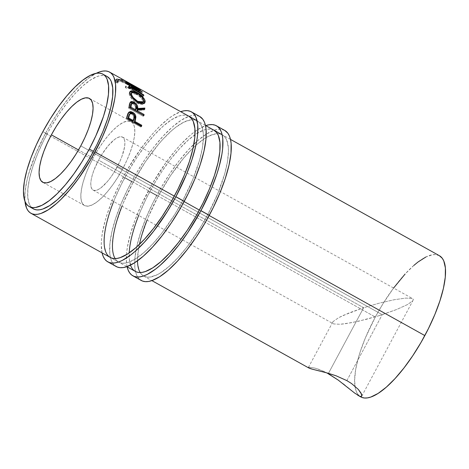 <?xml version="1.0" encoding="UTF-8"?>
<svg xmlns="http://www.w3.org/2000/svg" width="469" height="469" viewBox="0 0 469 469"><rect width="100%" height="100%" fill="white"/><g stroke="black" fill="none" stroke-linecap="round" stroke-linejoin="round"><path stroke-width="0.35" stroke-dasharray="2.35 1.76" d="M199.694 116.476A85.862 27.818 -60.9 0 0 131.619 181.638L123.271 176.989A85.862 27.818 119.1 0 1 180.676 111.669M113.639 201.518A80.809 26.176 119.1 0 1 124.818 177.569L133.167 182.218A80.809 26.176 -60.9 0 0 121.987 206.167M115.11 258.589A80.809 26.176 -60.9 0 0 118.622 262.101A80.809 26.176 -60.9 0 0 182.693 200.773L174.345 196.124L182.693 200.773A80.809 26.176 -60.9 0 0 197.238 120.885A80.809 26.176 -60.9 0 0 133.167 182.218L124.818 177.569A80.809 26.176 119.1 0 1 188.89 116.242L197.238 120.885M102.066 252.908L101.263 244.22L101.562 239.02L102.318 233.322L105.185 220.647L107.272 213.782L112.636 199.354L119.425 184.446L127.369 169.626L140.782 148.814L150.221 136.655L154.958 131.273L159.636 126.425L168.664 118.516L172.926 115.532L180.729 111.651M188.86 116.224L185.114 115.134L182.165 115.257L178.894 116.072L171.548 119.73L163.359 125.968L154.641 134.539L145.724 145.126L136.96 157.314L128.676 170.64L121.201 184.587L114.811 198.616L109.764 212.199L106.24 224.803L104.382 235.954L104.265 245.217L105.888 252.234L107.337 254.814L109.189 256.736M102.06 252.879A85.862 27.818 119.1 0 1 123.271 176.989L131.619 181.638A85.862 27.818 -60.9 0 0 116.165 266.515M199.665 116.459L195.684 115.304L192.548 115.433L189.077 116.3L181.274 120.181L172.569 126.806L163.306 135.922L153.832 147.166L144.522 160.117L135.723 174.275L127.773 189.095L120.99 204.003L115.62 218.431L111.88 231.827L109.91 243.669L109.781 253.512L110.414 257.557L111.511 260.969L113.047 263.707L115.016 265.753M182.693 200.773L174.773 214.474L161.787 233.21L152.871 243.798L144.153 252.375L135.963 258.612L128.612 262.265L125.346 263.08L122.397 263.203L119.783 262.634L117.543 261.385L115.685 259.463L114.237 256.877L113.211 253.67L112.619 249.86L112.454 245.492L113.445 235.239L116.148 223.303L123.159 203.265L133.167 182.218L145.308 161.963L158.534 144.253L162.989 139.187L171.707 130.617L175.893 127.187L183.696 122.216L190.514 119.906L193.468 119.783L196.077 120.351L198.323 121.6L200.175 123.529L201.623 126.108L203.247 133.126L203.405 137.493L202.415 147.747L199.712 159.683L192.7 179.721L182.693 200.773M224.745 130.423A85.862 27.818 -60.9 0 0 156.669 195.579L148.321 190.936A85.862 27.818 119.1 0 1 205.727 125.61M138.683 215.464A80.809 26.176 119.1 0 1 149.869 191.51L158.217 196.159A80.809 26.176 -60.9 0 0 147.037 220.113M139.422 244.39A80.809 26.176 -60.9 0 0 137.505 260.817M140.155 272.536A80.809 26.176 -60.9 0 0 143.672 276.048A80.809 26.176 -60.9 0 0 207.744 214.72L199.389 210.071L207.744 214.72A80.809 26.176 -60.9 0 0 222.288 134.832A80.809 26.176 -60.9 0 0 158.217 196.159L149.869 191.51A80.809 26.176 119.1 0 1 213.94 130.183L222.288 134.832M130.529 265.114A80.809 26.176 119.1 0 1 129.215 252.897M127.117 266.855L126.483 262.81L126.607 252.967L127.369 247.269L130.235 234.588L134.814 220.612L140.917 205.868L152.419 183.572L165.833 162.755L175.271 150.602L180.008 145.22L189.271 136.104L193.715 132.463L197.971 129.479L205.78 125.592M213.911 130.171L210.165 129.081L207.21 129.204L203.945 130.019L196.599 133.677L188.409 139.909L179.691 148.485L170.775 159.073L162.01 171.261L153.726 184.587L146.246 198.534L139.862 212.563L134.808 226.146L131.291 238.75L129.432 249.901L129.315 259.158L130.939 266.175L132.387 268.755L134.24 270.683M127.111 266.826A85.862 27.818 119.1 0 1 148.321 190.936L156.669 195.579A85.862 27.818 -60.9 0 0 141.216 280.456M224.715 130.405L220.735 129.251L217.598 129.38L214.128 130.241L206.325 134.128L197.619 140.753L188.356 149.863L178.882 161.113L169.567 174.063L160.767 188.221L152.824 203.036L146.041 217.95L140.671 232.378L136.93 245.774L134.961 257.616L134.832 267.459L135.465 271.504L136.555 274.91L138.097 277.654L140.067 279.7M207.744 214.72L199.823 228.421L186.838 247.157L177.921 257.745L169.203 266.322L161.008 272.553L157.215 274.717L150.397 277.027L147.442 277.15L144.833 276.581L142.588 275.332L140.735 273.404L139.287 270.824L137.663 263.807L137.505 259.439L138.496 249.186L141.198 237.25L148.21 217.211L158.217 196.159L170.358 175.91L183.584 158.2L192.442 148.573L196.757 144.558L204.947 138.326L208.746 136.162L215.564 133.853L218.513 133.729L221.128 134.298L223.367 135.547L225.226 137.476L226.674 140.055L228.297 147.073L228.456 151.44L227.465 161.694L224.762 173.63L217.751 193.668L207.744 214.72M378.325 315.901L382.223 314.67L117.115 167.081A30.303 9.82 119.1 0 1 93.091 190.08A30.303 9.82 119.1 0 1 98.549 160.122L363.651 307.717L349.299 312.852L338.548 317.736L333.025 321.623L332.527 323L333.582 323.927L340.131 324.29L351.68 322.654L366.459 319.278L378.325 315.901L358.797 321.159L345.377 323.716L340.131 324.29L333.582 323.927L332.527 323L333.025 321.623L338.548 317.736L343.355 315.373L363.651 307.717L328.464 373.336L363.651 307.717L379.421 303.109L394.2 299.732L405.744 298.096L412.292 298.46L413.347 299.386L412.849 300.758L407.332 304.651L396.581 309.534L378.325 315.901M93.091 190.08L333.582 323.927M328.288 373.664L323.428 371.196L315.033 368.142L309.657 367.245L308.496 367.379L308.795 367.972M308.368 367.485L333.025 321.623M346.861 380.623L382.223 314.67L346.861 380.623M93.132 158.094A47.979 15.541 -60.9 0 0 84.49 205.528A47.979 15.541 -60.9 0 0 122.532 169.11L80.785 145.871L122.532 169.11A47.979 15.541 -60.9 0 0 131.168 121.682A47.979 15.541 -60.9 0 0 93.132 158.094L78.511 149.957L93.132 158.094L97.828 149.957L102.916 142.347L108.192 135.553L113.451 129.837L118.493 125.422L123.13 122.468L127.175 121.096L130.482 121.36L132.915 123.247L134.38 126.683L134.832 131.543L134.245 137.628L132.639 144.716L130.083 152.525L126.671 160.767L122.532 169.11L117.83 177.247L112.748 184.856L107.471 191.651L102.213 197.367L97.165 201.787L92.534 204.736L88.483 206.108L85.182 205.844L82.749 203.956L81.278 200.521L80.832 195.667L81.418 189.576L83.025 182.488L85.581 174.679L88.993 166.442L93.132 158.094M107.108 76.494A75.761 24.54 -60.9 0 0 47.041 133.987L42.867 131.66L47.041 133.987A75.761 24.54 -60.9 0 0 33.405 208.875M174.345 196.124L184.124 201.57L174.345 196.124M199.389 210.071L209.174 215.511L199.389 210.071M45.493 133.407A80.809 26.176 119.1 0 1 96.204 73.316L88.219 78.376L79.724 85.821L70.86 95.447L61.978 106.885L53.413 119.706L45.493 133.407L50.634 136.268L45.493 133.407A80.809 26.176 119.1 0 0 24.963 201.277L25.062 191.792L26.915 180.647L28.474 174.497L35.486 154.459L45.493 133.407M439.383 255.693A80.809 26.176 -60.9 0 0 375.311 317.021L50.634 136.268L375.311 317.021A80.809 26.176 -60.9 0 0 359.764 396.252A80.809 26.176 -60.9 0 0 360.767 396.909M116.511 81.336L118.2 81.876L117.567 80.516L118.405 79.888L122.239 80.668L127.533 83.171L131.162 85.645L131.484 86.407L131.003 86.718L128.694 86.724L125.698 86.05L125.968 86.73L131.156 87.68L133.167 87.105L132.041 85.704L128.682 83.558L120.076 79.531L116.464 79.161L115.861 79.859L116.511 81.336M136.145 87.398A80.809 26.176 119.1 0 1 138.384 88.137A80.809 26.176 119.1 0 0 136.145 87.398L134.65 86.56L136.145 87.398L135.576 88.512L136.145 87.398M137.241 87.486A80.809 26.176 -60.9 0 0 134.65 86.56A80.809 26.176 119.1 0 1 137.241 87.486L136.626 88.588L137.235 87.498M129.028 83.435A80.809 26.176 119.1 0 1 131.267 84.174A80.809 26.176 119.1 0 0 129.028 83.435L127.533 82.597L129.028 83.435L128.453 84.549L129.028 83.435M130.118 83.523A80.809 26.176 -60.9 0 0 127.533 82.597A80.809 26.176 119.1 0 1 130.118 83.523M123.036 80.093A80.809 26.176 119.1 0 1 125.276 80.838A80.809 26.176 119.1 0 0 123.036 80.093L121.535 79.261L123.036 80.093L122.462 81.213L123.036 80.093M124.179 80.211A80.809 26.176 -60.9 0 0 121.535 79.261L120.961 80.381L122.462 81.213L120.961 80.381L121.535 79.261M357.63 395.133L351.269 390.413M361.886 395.801L361.282 396.498L358.468 395.625M326.852 372.884L318.955 369.367L315.033 368.142L309.657 367.245L308.496 367.379L308.508 367.784M107.084 76.476L103.573 75.456L100.806 75.573L97.74 76.336L90.851 79.765L83.177 85.61L74.999 93.648L66.645 103.573L58.426 114.999L50.658 127.492L43.652 140.565L37.661 153.721L32.924 166.454L29.623 178.273L27.888 188.726L27.777 197.408L29.295 203.986L30.655 206.401L32.39 208.207M393.614 288.019L383.232 303.32L375.311 317.021L365.304 338.073L360.256 351.656L358.293 358.111L355.59 370.047L354.599 380.3L355.355 388.479L356.381 391.685L357.829 394.265L359.764 396.252M439.353 255.681L435.613 254.591L432.658 254.714L425.84 257.024M413.857 265.419L405.134 273.996M121.195 79.923L127.99 83.165L127.427 84.285L127.99 83.165L132.41 86.003L131.859 87.123L132.41 86.003L133.137 87.181L132.217 87.609L131.713 88.729L132.217 87.609C130.957 87.85 128.869 87.556 125.968 86.73L125.516 87.838L125.968 86.73L125.698 86.05L125.229 87.158L125.698 86.05C128.014 86.706 129.69 86.947 130.722 86.777L130.218 87.896L130.722 86.777L131.484 86.413L127.533 83.171L126.982 84.291L127.533 83.171C123.54 80.944 120.492 79.847 118.405 79.888L117.895 81.002C119.958 80.967 122.989 82.063 126.982 84.291L130.957 87.539L130.218 87.896C129.198 88.066 127.539 87.82 125.229 87.158L125.516 87.838C128.4 88.664 130.47 88.963 131.713 88.729L132.61 88.313L131.859 87.123L127.427 84.285C122.561 81.524 118.868 80.158 116.359 80.176L115.444 80.727L116.271 82.691L117.737 82.99L118.2 81.876L117.737 82.99L117.127 81.465L117.895 81.002L118.405 79.888L117.608 80.357L117.66 81.061M118.2 81.876L116.728 81.588L116.271 82.691L115.579 81.735L115.386 80.967L116.863 79.056L116.359 80.176L118.792 80.433L124.209 82.603L131.859 87.123L132.639 88.231L131.484 88.764L125.516 87.838L125.229 87.158L128.207 87.838L130.71 87.756L130.622 86.765L129.233 85.645L124.344 82.925L119.46 81.108L117.326 81.219L117.215 82.233L117.737 82.99L116.271 82.691L116.728 81.588L115.919 79.624L115.444 80.727M125.616 81.031L125.012 82.122A79.548 25.772 -60.9 0 0 122.462 81.213A79.548 25.772 -60.9 0 1 125.012 82.122L129.508 84.625L130.112 83.535L129.508 84.625A79.548 25.772 -60.9 0 0 126.958 83.717L127.533 82.597L126.958 83.717L128.453 84.549L126.958 83.717A79.548 25.772 119.1 0 1 129.508 84.625L125.012 82.122L125.616 81.031M131.613 84.367L131.003 85.458A79.548 25.772 -60.9 0 0 128.453 84.549A79.548 25.772 -60.9 0 1 131.003 85.458L136.626 88.588A79.548 25.772 -60.9 0 0 134.075 87.68L134.65 86.56L134.075 87.68L135.576 88.512L134.075 87.68A79.548 25.772 119.1 0 1 136.626 88.588L131.003 85.458L131.613 84.367M139.182 88.582L138.56 89.679A79.548 25.772 -60.9 0 0 135.576 88.512A79.548 25.772 -60.9 0 1 138.173 89.45A79.548 25.772 -60.9 0 1 138.56 89.679L123.951 81.542L124.566 80.445L123.951 81.542A79.548 25.772 -60.9 0 0 120.961 80.381A79.548 25.772 119.1 0 1 123.564 81.319A79.548 25.772 119.1 0 1 123.951 81.542L138.56 89.679L139.182 88.582M132.188 89.309L132.879 88.301L132.188 89.309L142.963 95.823L143.649 94.82L142.963 95.823L132.188 89.309L141.673 92.973L132.188 89.309M142.347 91.93L141.673 92.973A79.548 25.772 -60.9 0 0 141.609 92.862L142.277 91.813L141.609 92.862L129.766 85.252L141.609 92.862A79.548 25.772 -60.9 0 1 141.673 92.973L142.347 91.93M130.417 84.174L129.766 85.252L130.417 84.174M140.53 89.626L139.891 90.71L129.766 85.252L139.891 90.71A79.548 25.772 -60.9 0 0 139.498 90.365L140.137 89.274L139.498 90.365L125.452 82.749L139.498 90.365A79.548 25.772 -60.9 0 1 139.891 90.71L140.53 89.626M126.097 81.67L125.452 82.749L126.097 81.67M126.155 81.723L125.51 82.802A79.548 25.772 -60.9 0 0 125.452 82.749A79.548 25.772 119.1 0 1 125.51 82.802L126.155 81.723M139.692 90.417L139.023 91.461L125.51 82.802L139.023 91.461L139.692 90.417M128.905 86.308L128.219 87.316L139.023 91.461L128.219 87.316L128.905 86.308M128.94 86.396L128.248 87.404A79.548 25.772 -60.9 0 0 128.219 87.316A79.548 25.772 119.1 0 1 128.248 87.404L128.94 86.396M143.854 95.471L143.162 96.462L128.248 87.404L143.162 96.462A79.548 25.772 -60.9 0 0 142.963 95.823A79.548 25.772 -60.9 0 1 143.162 96.462L143.854 95.471M143.766 100.12L141.855 97.763L139.176 95.471L135.4 93.126L132.463 91.924L136.157 93.536L136.854 92.563L136.157 93.536L143.602 99.856M144.376 103.297L144.1 103.778L136.966 103.162L137.675 102.342L136.966 103.162C132.346 100.19 129.743 97.048 129.151 93.741L129.86 92.839L129.151 93.741L129.913 91.901L129.145 93.284L129.837 95.963L132.709 99.891L136.215 102.723L139.926 104.399L142.424 104.587L144.065 103.819L144.44 103.098M130.957 93.313L132.088 92.821L133.952 93.149L138.783 95.834L142.424 99.692L143.01 101.415L142.67 102.717M131.203 96.344L136.989 102.23L133.36 99.393L131.203 96.344M137.605 102.547L139.815 103.321L137.605 102.547M142.682 102.699L143.719 100.513L143.01 101.415C142.47 98.912 140.237 96.514 136.309 94.234L137.007 93.267L136.309 94.234L130.915 93.366M129.667 105.015L128.969 105.73L129.497 103.203L130.2 102.447L129.28 103.907L128.969 105.73L129.667 105.015M133.143 102.881L135.893 105.115L133.085 102.852M144.728 109.289L144.024 110.063A79.548 25.772 -60.9 0 0 144.083 109.33A79.548 25.772 -60.9 0 1 144.024 110.063L136.772 110.561L144.024 110.063L144.728 109.289M143.895 115.614L143.203 116.289A79.548 25.772 -60.9 0 0 143.362 115.315A79.548 25.772 -60.9 0 1 143.203 116.289L128.588 108.157L129.286 107.477L128.588 108.157A79.548 25.772 -60.9 0 0 128.969 105.73A79.548 25.772 119.1 0 1 128.588 108.157L143.203 116.289L143.895 115.614M131.572 103.655L131.173 103.866L132.088 103.608L133.647 104.206L135.33 106.193L135.142 110.602L135.477 108.433C135.946 106.873 135.23 105.402 133.325 104.012L134.028 103.233L133.325 104.012L131.109 103.925M136.18 107.7L135.477 108.433L136.18 107.7M129.004 112.343L127.808 113.316L126.87 116.212A79.548 25.772 119.1 0 1 126.167 118.886L126.823 118.381L126.167 118.886L140.782 127.023L141.439 126.513L140.782 127.023L126.167 118.886A79.548 25.772 -60.9 0 0 126.87 116.212L127.539 115.667L126.87 116.212L127.808 113.316L128.629 112.507M140.782 127.023A79.548 25.772 -60.9 0 0 140.987 126.267A79.548 25.772 -60.9 0 1 140.782 127.023M129.514 114.002L131.168 113.785L132.967 115.04L133.747 117.021L132.868 121.201L133.501 118.856C134.21 117.074 133.647 115.474 131.807 114.055L132.487 113.439L131.807 114.055L129.479 114.031M134.175 118.294L133.501 118.856L134.175 118.294M98.549 160.122L93.777 170.599L92.164 175.529L91.15 180.008L90.781 183.854L91.062 186.92L91.988 189.089L93.524 190.279L95.612 190.449L98.168 189.582L101.099 187.717L107.606 181.315L110.936 177.024L114.149 172.223L119.73 161.811L121.887 156.605L124.514 147.196L124.883 143.356L124.602 140.284L123.675 138.115L122.133 136.925L120.052 136.76L117.496 137.622L114.565 139.486L108.058 145.888L101.515 154.987L98.549 160.122A30.303 9.82 119.1 0 1 122.573 137.124A30.303 9.82 119.1 0 1 117.115 167.081L382.223 314.67L396.581 309.534L407.332 304.651L412.849 300.758L413.347 299.386L412.292 298.46L405.744 298.096L394.2 299.732L379.421 303.109L363.651 307.717L98.549 160.122M342.939 383.683L338.213 380.089M347.312 387.195L345.166 385.454M361.781 396.129L412.849 300.758M122.573 137.124L412.292 298.46M118.622 262.101L110.274 257.452M143.672 276.048L151.886 280.62M84.49 205.528L42.79 182.306M230.502 139.404L222.148 134.755M205.451 125.458L197.103 120.809M110.303 257.469L126.835 266.673M117.127 81.465L117.608 80.357M130.957 87.539L131.484 86.413M132.61 88.313L133.143 87.181M123.564 81.319L138.173 89.45M144.1 103.778L144.798 102.916M130.171 91.332L129.456 92.276M129.772 102.793L130.488 102.013M128.254 112.771L128.952 112.15M131.168 121.682L89.421 98.437"/><path stroke-width="0.7" d="M191.346 111.827A85.862 27.818 119.1 0 0 180.676 111.669L184.2 110.784L187.336 110.655L190.109 111.259L192.495 112.583L194.465 114.629L196.001 117.373L197.73 124.83L197.601 134.667L196.845 140.366L195.632 146.51L191.891 159.906L186.521 174.339L175.893 196.704L184.241 201.353A85.862 27.818 -60.9 0 0 199.694 116.476L191.346 111.827A85.862 27.818 119.1 0 1 175.893 196.704L167.48 211.261L153.68 231.17L144.206 242.42L134.943 251.531L130.499 255.171L122.204 260.453L118.434 262.042L114.964 262.904L111.821 263.039L109.048 262.435L106.668 261.104L104.698 259.058L103.157 256.32L102.06 252.879A85.862 27.818 119.1 0 0 107.817 261.866L116.165 266.515A85.862 27.818 -60.9 0 0 184.241 201.353L175.893 196.704A85.862 27.818 119.1 0 1 107.817 261.866M121.987 206.167A80.809 26.176 -60.9 0 0 115.11 258.589M188.89 116.242A80.809 26.176 119.1 0 1 174.345 196.124A80.809 26.176 119.1 0 1 110.274 257.452A80.809 26.176 119.1 0 1 113.639 201.518M109.189 256.736L111.434 257.991L114.043 258.554L116.998 258.431L120.263 257.616L127.609 253.964L135.799 247.726L144.522 239.149L153.433 228.561L162.204 216.373L170.482 203.054L177.962 189.107L184.352 175.072L189.4 161.488L192.923 148.884L194.776 137.739L194.893 128.477L193.275 121.459L191.827 118.88L188.86 116.224M115.016 265.753L117.402 267.084L120.175 267.688L123.312 267.553L126.782 266.691L134.585 262.804L143.291 256.18L152.554 247.069L162.028 235.819L171.343 222.869L180.143 208.711L188.087 193.896L194.87 178.982L200.24 164.555L203.98 151.159L205.95 139.316L206.079 129.479L205.445 125.428L204.355 122.022L202.813 119.278L199.665 116.459M216.397 125.774A85.862 27.818 119.1 0 0 205.727 125.61L209.25 124.731L212.387 124.602L215.16 125.2L217.546 126.53L219.515 128.576L221.051 131.32L222.142 134.726L222.775 138.771L222.652 148.614L221.896 154.313L219.023 166.993L216.936 173.852L211.572 188.28L200.937 210.651L209.291 215.294A85.862 27.818 -60.9 0 0 224.745 130.423L216.397 125.774A85.862 27.818 119.1 0 1 200.937 210.651L188.04 232.167L178.724 245.117L169.256 256.367L159.988 265.477L155.544 269.118L147.254 274.4L143.485 275.989L140.008 276.851L136.872 276.98L134.099 276.382L131.719 275.051L129.743 273.005L128.207 270.261L127.111 266.826A85.862 27.818 119.1 0 0 132.868 275.807L141.216 280.456A85.862 27.818 -60.9 0 0 209.291 215.294L200.937 210.651A85.862 27.818 119.1 0 1 132.868 275.807M147.037 220.113A80.809 26.176 -60.9 0 0 139.422 244.39M137.505 260.817A80.809 26.176 -60.9 0 0 140.155 272.536M213.94 130.183A80.809 26.176 119.1 0 1 199.389 210.071A80.809 26.176 119.1 0 1 135.324 271.399A80.809 26.176 119.1 0 1 130.529 265.114M129.215 252.897A80.809 26.176 119.1 0 1 138.683 215.464M134.24 270.683L136.485 271.932L139.094 272.501L142.048 272.378L145.314 271.563L152.66 267.905L160.849 261.673L169.573 253.096L178.484 242.508L187.254 230.32L195.532 216.995L203.013 203.054L209.397 189.019L214.45 175.435L217.974 162.831L219.826 151.68L219.943 142.424L218.32 135.406L216.871 132.827L213.911 130.171M140.067 279.7L142.447 281.031L145.226 281.629L148.362 281.5L151.833 280.638L159.636 276.751L168.342 270.126L177.604 261.01L187.078 249.766L196.388 236.816L205.188 222.658L213.137 207.843L219.92 192.929L225.29 178.501L229.03 165.106L231 153.263L231.129 143.42L230.496 139.375L229.4 135.969L227.864 133.225L224.715 130.405M308.496 367.379L308.508 367.784L309.745 368.394L312.161 369.15L327.684 373.113L336.074 375.78L346.861 380.623L351.486 383.501L358.334 389.434L361.605 394.277L361.886 395.801L361.282 396.498L359.846 396.282L354.752 393.133L338.213 380.089L326.852 372.884M328.464 373.336L328.288 373.664L328.464 373.336M51.379 134.849L78.511 149.957L51.379 134.849L47.246 143.197L43.834 151.434L41.272 159.249L39.672 166.331L39.079 172.422L39.531 177.276L41.002 180.717L43.435 182.599L46.736 182.863L50.781 181.491L55.418 178.542L60.46 174.122L65.724 168.406L70.995 161.617L76.084 154.002L80.785 145.871A47.979 15.541 119.1 0 1 42.743 182.283A47.979 15.541 119.1 0 1 51.379 134.849A47.979 15.541 119.1 0 1 89.421 98.437A47.979 15.541 119.1 0 1 80.785 145.871L84.918 137.523L88.33 129.286L90.892 121.471L92.493 114.389L93.085 108.298L92.633 103.444L91.168 100.003L88.729 98.121L85.428 97.857L81.383 99.229L76.746 102.178L71.704 106.598L66.44 112.314L61.169 119.108L56.081 126.718L51.379 134.849M29.23 206.553L33.405 208.875A75.761 24.54 -60.9 0 0 93.472 151.381L89.298 149.06A75.761 24.54 119.1 0 1 29.23 206.553A75.761 24.54 119.1 0 1 42.867 131.66L50.289 118.815L58.32 106.803L66.651 96.075L74.958 87.046L82.919 80.07L90.241 75.409L96.626 73.246L99.399 73.135L101.843 73.662L103.948 74.835L105.689 76.64L107.043 79.062L108.568 85.639L108.456 94.322L106.715 104.775L103.415 116.593L95.828 135.881L89.298 149.06L93.472 151.381A75.761 24.54 -60.9 0 0 107.108 76.494L102.934 74.166A75.761 24.54 119.1 0 1 89.298 149.06L81.876 161.905L73.844 173.917L65.513 184.645L57.212 193.674L49.245 200.65L41.929 205.311L35.538 207.474L32.766 207.585L30.321 207.058L28.216 205.885L26.481 204.079L25.121 201.658L24.159 198.651L23.45 190.983L24.382 181.374L26.915 170.183L30.948 157.848L36.336 144.839L42.867 131.66A75.761 24.54 119.1 0 1 102.934 74.166M96.204 73.316A80.809 26.176 119.1 0 1 109.564 72.079A80.809 26.176 119.1 0 1 95.019 151.962L174.345 196.124L95.019 151.962A80.809 26.176 119.1 0 1 30.948 213.289A80.809 26.176 119.1 0 1 24.963 201.277M184.124 201.57L199.389 210.071L184.124 201.57M357.63 395.133L360.767 396.909A80.809 26.176 -60.9 0 0 424.838 335.581L209.174 215.511L424.838 335.581A80.809 26.176 -60.9 0 0 439.383 255.693L230.502 139.404M121.535 79.261A80.809 26.176 119.1 0 1 124.566 80.445L139.182 88.582A80.809 26.176 119.1 0 0 138.384 88.137A80.809 26.176 119.1 0 1 138.789 88.348A80.809 26.176 119.1 0 1 139.182 88.582L124.566 80.445A80.809 26.176 -60.9 0 0 124.179 80.211L109.564 72.079M131.619 84.356L137.241 87.486L131.613 84.367A80.809 26.176 119.1 0 0 131.267 84.174A80.809 26.176 119.1 0 1 131.619 84.356M125.622 81.02L130.118 83.523L125.622 81.02A80.809 26.176 119.1 0 0 125.276 80.838A80.809 26.176 119.1 0 1 125.622 81.02M130.417 84.174L142.277 91.813A80.809 26.176 119.1 0 1 142.347 91.93L132.879 88.301L143.649 94.82A80.809 26.176 119.1 0 1 143.854 95.471L128.94 86.396A80.809 26.176 -60.9 0 0 128.905 86.308L139.692 90.417L126.155 81.723A80.809 26.176 -60.9 0 0 126.097 81.67L140.137 89.274A80.809 26.176 119.1 0 1 140.53 89.626L130.329 84.32L140.53 89.626A80.809 26.176 119.1 0 0 140.137 89.274L126.097 81.67A80.809 26.176 119.1 0 1 126.155 81.723L139.692 90.417L139.463 90.769L139.692 90.417L128.905 86.308A80.809 26.176 119.1 0 1 128.94 86.396L143.854 95.471A80.809 26.176 119.1 0 0 143.649 94.82L132.879 88.301L142.347 91.93A80.809 26.176 119.1 0 0 142.277 91.813L130.417 84.174M129.925 93.343L130.2 91.291L131.631 90.746L133.946 91.203L138.378 93.472L142.564 96.819L144.47 99.188L145.214 101.316L144.774 102.946L143.133 103.737L140.636 103.567L136.925 101.902L132.246 97.74L129.925 93.343M143.895 115.614L129.286 107.477A80.809 26.176 -60.9 0 0 129.667 105.015L130.441 102.072L132.229 101.527L135.881 103.532L137.523 106.105L137.657 108.515L144.827 108.046A80.809 26.176 119.1 0 1 144.728 109.289L137.47 109.852A80.809 26.176 119.1 0 1 137.335 110.743L144.077 114.5A80.809 26.176 119.1 0 1 143.895 115.614A80.809 26.176 119.1 0 0 144.077 114.5L137.335 110.743L136.637 111.44A79.548 25.772 -60.9 0 0 136.772 110.561L137.47 109.852L144.728 109.289A80.809 26.176 119.1 0 0 144.827 108.046L137.657 108.515C138.126 106.199 136.948 104.1 134.111 102.23C132.164 101.198 130.863 101.269 130.2 102.447L129.667 105.015A80.809 26.176 119.1 0 1 129.286 107.477L143.895 115.614M141.439 126.513L126.823 118.381A80.809 26.176 -60.9 0 0 127.539 115.667L128.33 113.029L129.21 111.95L130.822 111.604L133.055 112.46L134.984 114.278L135.641 115.609L135.863 117.426L135.283 120.521A80.809 26.176 119.1 0 1 135.031 121.512L141.773 125.264A80.809 26.176 119.1 0 1 141.439 126.513A80.809 26.176 119.1 0 0 141.773 125.264L135.031 121.512L134.369 122.04A79.548 25.772 -60.9 0 0 134.621 121.066L135.283 120.521L135.875 116.945C135.723 114.946 134.667 113.387 132.721 112.267L128.952 112.15L127.539 115.667A80.809 26.176 119.1 0 1 126.823 118.381L141.439 126.513M308.508 367.784L312.161 369.15L325.005 372.386L336.074 375.78L346.861 380.623L351.486 383.501L358.334 389.434L361.13 393.262L361.792 396.112M96.022 73.404L99.575 71.909L102.84 71.1L105.795 70.977L108.403 71.54L110.649 72.795L112.501 74.718L113.949 77.297L115.573 84.314L115.456 93.577L114.741 98.941L112.038 110.872L107.729 124.033L101.984 137.904L91.162 158.891L78.534 178.484L69.652 189.922L60.794 199.548L56.479 203.564L48.289 209.801L40.944 213.459L37.672 214.269L34.724 214.392L32.109 213.829L29.869 212.574L28.011 210.651L26.563 208.072L24.945 201.054M32.39 208.207L34.495 209.379L36.94 209.913L39.713 209.795L42.773 209.033L49.661 205.604L57.341 199.759L65.513 191.721L73.873 181.796L82.093 170.37L89.855 157.877L96.866 144.804L102.852 131.648L107.589 118.915L110.889 107.096L112.63 96.643L112.742 87.961L111.217 81.383L109.863 78.968L107.084 76.476M359.688 396.194L361.927 397.442L364.542 398.011L367.491 397.888L370.762 397.073L378.108 393.415L386.298 387.183L395.015 378.606L403.932 368.018L412.697 355.83L420.98 342.505L428.455 328.558L434.845 314.529L439.893 300.946L443.416 288.341L445.274 277.191L445.392 267.934L443.768 260.916L442.32 258.337L439.353 255.681M425.84 257.024L418.037 261.995L413.857 265.419M405.134 273.996L393.614 288.019M117.66 81.061L118.2 81.876M115.919 79.624L116.863 79.056L121.195 79.923M132.645 88.641L132.879 88.301L132.645 88.641M143.397 95.189L143.649 94.82L143.397 95.189M136.854 92.563L136.532 93.009L136.854 92.563L130.171 91.332L129.86 92.839C130.452 96.198 133.061 99.364 137.675 102.342L144.798 102.916L145.214 101.316C144.458 98.238 141.673 95.318 136.854 92.563M143.602 99.856L144.505 102.219L145.214 101.316L144.505 102.219L144.376 103.297L144.434 101.732L143.602 99.856M129.913 91.901L132.463 91.924L130.927 91.701L129.497 92.223M131.203 96.344L130.64 94.163L131.426 92.973M142.67 102.717L141.374 103.356L139.387 103.227M137.698 101.392L136.989 102.23L137.698 101.392C133.935 98.947 131.818 96.356 131.355 93.63L131.631 92.428L137.007 93.267C140.94 95.559 143.174 97.974 143.719 100.513L143.379 101.832L137.698 101.392L140.096 102.389L142.84 102.26L143.725 100.894L143.133 98.76L141.656 96.802L138.255 94.017L134.65 92.188L132.791 91.877L131.666 92.387L130.646 94.533L131.355 93.63L131.912 95.465L133.272 97.611L137.698 101.392M139.815 103.321L142.682 102.699L143.379 101.832M131.631 92.428L130.646 94.533L131.062 96.039M130.189 102.477L133.143 102.881M133.407 103.022L134.111 102.23L133.407 103.022L131.519 102.312L130.06 102.553M130.488 102.019L130.2 102.447M135.893 105.115L136.954 109.242L137.657 108.515L136.954 109.242L144.118 108.843L144.827 108.046L144.118 108.843L136.954 109.242L136.819 106.868L135.893 105.115M144.083 109.33A79.548 25.772 -60.9 0 0 144.118 108.843A79.548 25.772 -60.9 0 1 144.083 109.33M137.47 109.852A80.809 26.176 119.1 0 1 137.335 110.743L136.637 111.44L143.385 115.192L144.077 114.5L143.385 115.192L136.637 111.44A79.548 25.772 -60.9 0 0 136.772 110.561L137.47 109.852M131.824 103.162L131.109 103.925L130.593 105.654L131.297 104.927A80.809 26.176 119.1 0 1 130.968 107.196L130.271 107.893L135.142 110.602L135.834 109.91L130.968 107.196L130.271 107.893A79.548 25.772 -60.9 0 0 130.593 105.654L131.297 104.927L131.818 103.162L134.028 103.233C135.934 104.64 136.655 106.129 136.18 107.7L135.834 109.91L135.142 110.602L130.271 107.893A79.548 25.772 -60.9 0 0 130.593 105.654L130.921 104.224L131.572 103.655M128.629 112.507L132.035 112.906L132.721 112.267L132.035 112.906C133.993 114.031 135.049 115.579 135.195 117.543L135.875 116.945L135.195 117.543L134.621 121.066L135.283 120.521A80.809 26.176 119.1 0 1 135.031 121.512L134.369 122.04L141.11 125.792L141.773 125.264L141.11 125.792L134.369 122.04A79.548 25.772 -60.9 0 0 134.621 121.066L135.195 117.543L134.304 114.905L131.402 112.589L130.136 112.232L128.529 112.566M140.987 126.267A79.548 25.772 -60.9 0 0 141.11 125.792A79.548 25.772 -60.9 0 1 140.987 126.267M130.165 113.428L128.623 116.025L129.297 115.456A80.809 26.176 119.1 0 1 128.658 117.965L128.002 118.493L132.868 121.201L133.53 120.674L128.658 117.965L128.002 118.493A79.548 25.772 -60.9 0 0 128.623 116.025L130.165 113.428L132.487 113.439C134.327 114.876 134.89 116.494 134.175 118.294L133.53 120.674L132.868 121.201L128.002 118.493A79.548 25.772 -60.9 0 0 128.623 116.025L129.514 114.002M135.834 109.91L136.198 106.035L135.248 104.194L133.712 103.074L132.281 102.887L131.625 103.467L131.297 104.927A80.809 26.176 119.1 0 1 130.968 107.196L135.834 109.91M133.53 120.674L134.421 116.429L133.653 114.424L131.226 113.07L130.189 113.404L129.297 115.456A80.809 26.176 119.1 0 1 128.658 117.965L133.53 120.674M338.213 380.089L328.288 373.664M345.166 385.454L342.939 383.683M351.269 390.413L347.312 387.195M30.977 213.307L110.274 257.452M135.348 271.41L126.835 266.673M222.148 134.755L205.451 125.458M197.103 120.809L138.789 88.348M151.886 280.62L308.795 367.972"/></g></svg>
